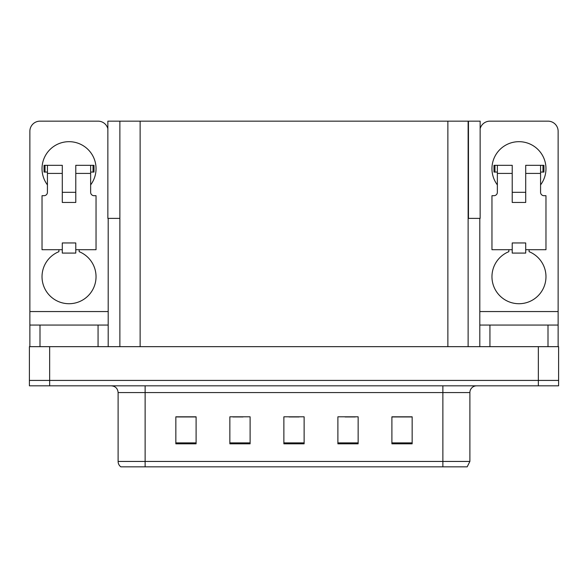 <?xml version="1.0" encoding="UTF-8"?>
<svg xmlns="http://www.w3.org/2000/svg" width="588" height="588" viewBox="0 0 588 588"><rect width="100%" height="100%" fill="white"/><g stroke="black" fill="none" stroke-linecap="round" stroke-linejoin="round"><path stroke-width="0.88" d="M468.129 218.383L480.146 218.383L480.146 121.157L468.129 121.157L468.129 346.663M468.129 121.157L107.854 121.157L107.854 218.383L119.871 218.383M468.467 218.383L468.467 121.157M49.657 385.824L558.6 385.824L558.6 380.421L29.4 380.421L29.4 346.663L49.657 346.663L49.657 380.421L29.4 380.421L29.4 385.824L49.657 385.824L49.657 380.421L558.6 380.421L558.6 346.663L49.657 346.663M119.871 121.157L119.871 346.663M469.885 461.44L467.181 466.843L442.874 466.843L442.874 461.44L469.885 461.44L469.885 392.578A6.755 6.755 0 0 1 476.633 385.824M118.114 461.44L145.126 461.44L145.126 466.843L442.874 466.843L120.819 466.843A6.755 6.755 0 0 1 118.114 461.44L118.114 392.578C117.718 388.477 115.468 386.22 111.367 385.824M412.159 443.822L412.159 416.811L391.902 416.811L391.902 443.822L412.159 443.822M358.143 443.822L358.143 416.811L337.887 416.811L337.887 443.822L358.143 443.822M196.098 443.822L196.098 416.811L175.841 416.811L175.841 443.822L196.098 443.822M250.113 443.822L250.113 416.811L229.857 416.811L229.857 443.822L250.113 443.822M304.128 443.822L304.128 416.811L283.872 416.811L283.872 443.822L304.128 443.822M136.137 466.843L123.847 466.843M391.902 416.951L411.343 416.951M401.214 416.951L392.644 416.951M232.899 416.951L243.028 416.951M195.495 416.951L186.918 416.951M176.79 416.951L196.098 416.951M345.112 416.951L355.24 416.951M289.002 416.951L299.13 416.951M47.43 184.889A27.004 27.004 0 0 1 69.031 141.679A27.004 27.004 0 0 1 90.64 184.889M79.159 249.709L79.159 251.679A27.004 27.004 0 0 1 90.501 293.096A27.004 27.004 0 0 1 47.562 293.096A27.004 27.004 0 0 1 58.903 251.679L58.903 249.709M98.064 346.663L98.064 325.061L39.999 325.061L39.999 346.663M107.854 128.691A10.128 10.128 0 0 0 98.064 121.157L39.999 121.157A10.128 10.128 0 0 0 29.87 131.286L29.87 311.552L108.192 311.552L108.192 346.663M75.786 202.448L62.284 202.448L62.284 173.416L47.43 173.416L47.43 192.32A3.374 3.374 0 0 1 44.049 195.694L42.027 195.694L42.027 249.709L62.284 249.709L62.284 242.954L75.786 242.954L75.786 249.709L96.042 249.709L96.042 195.694L94.014 195.694A3.374 3.374 0 0 1 90.64 192.32L90.64 173.416L75.786 173.416L75.786 202.448L62.284 202.448M108.192 218.383L108.192 311.552M29.87 346.663L29.87 325.061L39.999 325.061M98.064 325.061L108.192 325.061M29.87 325.061L29.87 311.552M497.36 184.889A27.004 27.004 0 0 1 518.969 141.679A27.004 27.004 0 0 1 540.57 184.889M529.097 249.709L529.097 251.679A27.004 27.004 0 0 1 540.438 293.096A27.004 27.004 0 0 1 497.499 293.096A27.004 27.004 0 0 1 508.84 251.679L508.84 249.709M548.001 346.663L548.001 325.061L489.936 325.061L489.936 346.663M479.808 218.383L479.808 311.552L558.13 311.552L558.13 131.286A10.128 10.128 0 0 0 548.001 121.157L489.936 121.157A10.128 10.128 0 0 0 480.146 128.691M525.716 202.448L512.214 202.448L512.214 173.416L497.36 173.416L497.36 192.32A3.374 3.374 0 0 1 493.986 195.694L491.958 195.694L491.958 249.709L512.214 249.709L512.214 242.954L525.716 242.954L525.716 249.709L545.973 249.709L545.973 195.694L543.951 195.694A3.374 3.374 0 0 1 540.57 192.32L540.57 173.416L525.716 173.416L525.716 202.448L512.214 202.448M479.808 346.663L479.808 325.061L489.936 325.061M548.001 325.061L558.13 325.061L558.13 346.663M558.13 311.552L558.13 325.061M479.808 325.061L479.808 311.552M75.786 249.709L75.786 253.083L62.284 253.083L62.284 249.709M75.786 173.416L75.786 165.309L90.64 165.309L90.64 173.416M47.43 172.064L45.026 172.064L45.026 165.309L62.284 165.309L62.284 173.416M45.026 165.309L44.049 165.309L44.049 172.064L45.026 172.064M47.43 173.416L47.43 165.309M90.64 165.309L93.036 165.309L93.036 172.064L90.64 172.064M93.036 172.064L94.014 172.064L94.014 165.309L93.036 165.309M525.716 249.709L525.716 253.083L512.214 253.083L512.214 249.709M525.716 173.416L525.716 165.309L540.57 165.309L540.57 173.416M497.36 172.064L494.964 172.064L494.964 165.309L512.214 165.309L512.214 173.416M494.964 165.309L493.986 165.309L493.986 172.064L494.964 172.064M497.36 173.416L497.36 165.309M540.57 165.309L542.974 165.309L542.974 172.064L540.57 172.064M542.974 172.064L543.951 172.064L543.951 165.309L542.974 165.309M538.343 346.663L538.343 385.824M140.128 121.157L140.128 346.663M447.872 121.157L447.872 346.663M442.874 385.824L442.874 392.578L118.114 392.578M469.885 392.578L442.874 392.578L442.874 461.44L145.126 461.44L145.126 385.824M304.128 442.882L283.872 442.882M250.113 442.882L229.857 442.882M196.098 442.882L175.841 442.882M358.143 442.882L337.887 442.882M412.159 442.882L391.902 442.882M75.786 192.32L62.284 192.32M525.716 192.32L512.214 192.32"/></g></svg>
